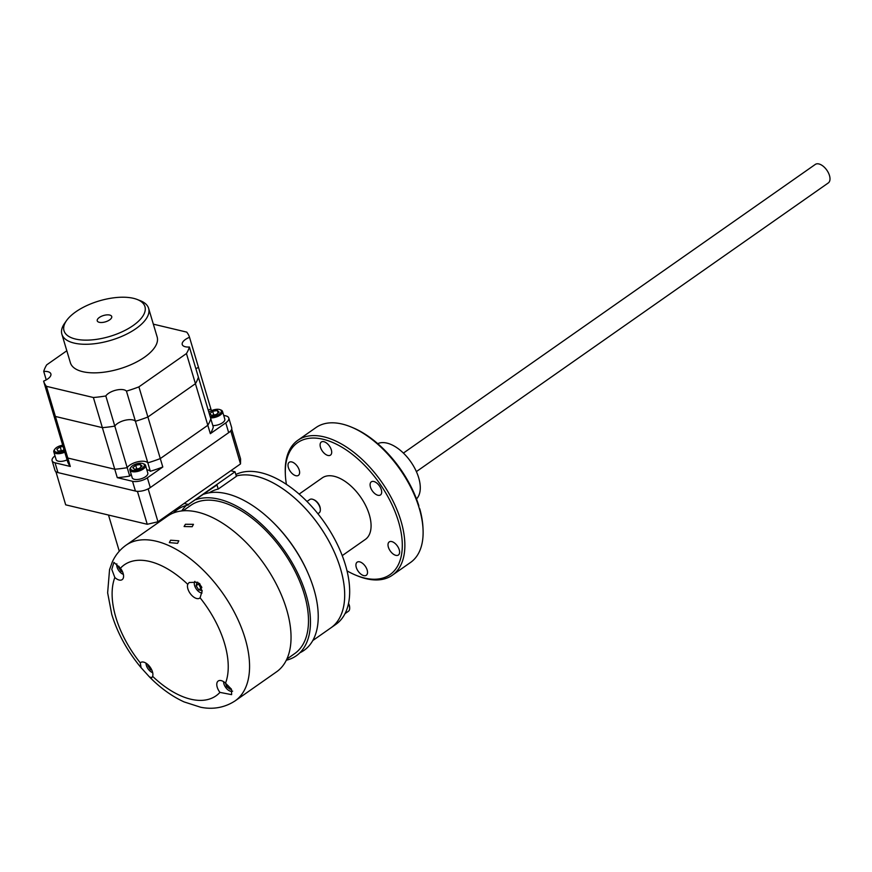 <?xml version="1.0" encoding="UTF-8"?>
<svg xmlns="http://www.w3.org/2000/svg" width="872" height="872" viewBox="0 0 872 872"><rect width="100%" height="100%" fill="white"/><g stroke="black" fill="none" stroke-linecap="round" stroke-linejoin="round"><path stroke-width="1.31" d="M209.291 492.789A90.208 49.028 55 0 1 218.218 489.061L216.986 484.952L188.363 504.474L235.026 471.774L230.764 470.76M218.218 489.061L236.388 476.33L235.026 471.774M108.499 515.047L119.279 551.213M188.494 504.921A94.732 51.492 -125 0 0 173.354 513.009M188.363 504.474L184.101 503.46M147.346 489.236L148.207 489.039L157.974 521.772L147.248 524.279L137.493 491.546L138.354 491.339M55.917 471.698L65.672 504.834L147.248 524.279M55.906 472.101L137.493 491.546M231.701 429.1L240.574 458.879L240.509 463.926L230.753 430.779M148.207 489.039L230.753 431.193M157.974 521.772L240.509 463.926M403.398 453.08L815.298 164.427A11.314 6.148 55 0 1 818.884 163.947A11.314 6.148 55 0 1 828.4 172.809A11.314 6.148 55 0 1 828.28 182.957L416.38 471.61M236.279 475.981A90.208 49.028 55 0 1 256.019 476.243A90.208 49.028 55 0 1 331.883 546.908A90.208 49.028 55 0 1 330.957 627.807A90.208 49.028 -125 0 0 340.472 568.544A90.208 49.028 -125 0 0 236.279 475.981M271.399 520.715A90.208 49.028 55 0 1 307.751 572.588M182.978 510.829L190.826 505.335A90.514 49.192 55 0 1 219.526 501.509A90.514 49.192 55 0 1 295.641 572.403A90.514 49.192 55 0 1 294.714 653.575L286.866 659.079M203.808 494.184A93.228 50.674 55 0 1 289.7 541.665A93.228 50.674 55 0 1 312.252 641.454A93.228 50.674 55 0 1 299.924 652.747M196.037 499.634A93.228 50.674 55 0 1 213.019 498.108A93.228 50.674 55 0 1 284.261 550.374A93.228 50.674 55 0 1 309.08 635.176A93.228 50.674 55 0 1 304.481 646.904A93.228 50.674 55 0 1 286.321 660.213M181.725 510.948A93.228 50.674 55 0 1 186.401 505.411M377.729 443.652A33.91 18.432 55 0 1 386.95 443.107A33.91 18.432 55 0 1 414.745 468.253A33.91 18.432 55 0 1 416.478 498.948M299.118 494.108L322.248 477.889A37.561 20.416 55 0 1 334.161 476.297A37.561 20.416 55 0 1 365.75 505.727A37.561 20.416 55 0 1 365.368 539.408L342.227 555.628M377.947 495.274A8.001 4.349 55 0 1 371.221 489.018A8.001 4.349 55 0 1 371.308 481.845A8.001 4.349 55 0 1 373.837 481.508A8.001 4.349 55 0 1 380.563 487.775A8.001 4.349 55 0 1 380.486 494.936A8.001 4.349 55 0 1 377.947 495.274M285.362 474.651L285.297 473.016A82.36 44.766 55 0 1 297.788 440.327A82.36 44.766 55 0 1 353.945 452.405A82.36 44.766 55 0 1 401.011 521.118A82.36 44.766 55 0 1 392.324 575.226A82.36 44.766 55 0 1 357.335 575.814L355.82 575.193A80.551 43.785 -125 0 0 398.537 521.696A80.551 43.785 -125 0 0 332.014 442.191A80.551 43.785 -125 0 0 285.362 474.651A80.551 43.785 -125 0 0 286.43 484.396M392.324 575.226L410.57 562.44A82.36 44.766 -125 0 0 423.062 529.751A82.36 44.766 -125 0 0 419.715 509.88A82.36 44.766 -125 0 0 419.258 508.322A82.36 44.766 -125 0 0 418.778 506.763A82.36 44.766 -125 0 0 351.024 426.953A82.36 44.766 -125 0 0 316.035 427.531L297.788 440.327M327.948 455.457A8.001 4.349 55 0 1 321.223 449.2A8.001 4.349 55 0 1 321.31 442.028A8.001 4.349 55 0 1 323.85 441.69A8.001 4.349 55 0 1 330.564 447.946A8.001 4.349 55 0 1 330.488 455.119A8.001 4.349 55 0 1 327.948 455.457M295.87 475.72A8.001 4.349 55 0 1 289.144 469.452A8.001 4.349 55 0 1 289.221 462.28A8.001 4.349 55 0 1 291.76 461.942A8.001 4.349 55 0 1 298.486 468.21A8.001 4.349 55 0 1 298.398 475.382A8.001 4.349 55 0 1 295.87 475.72M363.766 575.607A8.001 4.349 55 0 1 357.051 569.351A8.001 4.349 55 0 1 357.128 562.178A8.001 4.349 55 0 1 359.667 561.841A8.001 4.349 55 0 1 366.393 568.097A8.001 4.349 55 0 1 366.305 575.269A8.001 4.349 55 0 1 363.766 575.607M395.855 555.355A8.001 4.349 55 0 1 389.13 549.088A8.001 4.349 55 0 1 389.217 541.926A8.001 4.349 55 0 1 391.746 541.577A8.001 4.349 55 0 1 398.471 547.845A8.001 4.349 55 0 1 398.395 555.017A8.001 4.349 55 0 1 395.855 555.355M347.023 570.855A80.551 43.785 -125 0 0 355.82 575.193M419.715 509.88L419.345 508.627M351.024 426.953L352.539 427.574A80.551 43.785 55 0 1 418.8 505.597L418.778 506.763M419.726 508.714A80.551 43.785 55 0 1 422.996 528.116L423.062 529.751M235.843 474.521A90.208 49.028 55 0 1 345.454 565.056A90.208 49.028 55 0 1 335.927 624.319L312.786 640.549M228.126 685.632L226.655 686.656L225.521 683.147A9.429 5.123 -125 0 0 218.207 681.01A9.429 5.123 -125 0 0 217.215 687.201A9.429 5.123 -125 0 0 219.951 692.39L231.614 694.635L231.472 689.24L225.532 683.158A79.951 43.458 -125 0 0 224.496 643.274A79.951 43.458 -125 0 0 200.091 597.811L202.162 590.911L197.748 582.234L189.17 582.485L187.731 584.305A9.429 5.123 -125 0 0 187.894 588.883A9.429 5.123 -125 0 0 193.29 596.742A9.429 5.123 -125 0 0 199.71 598.127A9.429 5.123 -125 0 0 200.091 597.811M141.101 667.701L149.374 676.836L151.739 677.773L152.633 676.345A9.429 5.123 -125 0 0 152.458 671.767A9.429 5.123 -125 0 0 147.074 663.908A9.429 5.123 -125 0 0 140.643 662.524A9.429 5.123 -125 0 0 140.272 662.84L141.101 667.701M120.412 568.261L113.916 562.386L111.79 569.372L114.832 577.493A9.429 5.123 -125 0 0 122.156 579.64A9.429 5.123 -125 0 0 123.148 573.449A9.429 5.123 -125 0 0 120.412 568.261A79.951 43.458 -125 0 1 187.731 584.305M235.091 700.892L276.566 671.822A95.037 51.655 -125 0 0 286.594 609.375A95.037 51.655 -125 0 0 232.29 530.1A95.037 51.655 -125 0 0 167.489 516.159L126.004 545.229A95.037 51.655 55 0 1 190.805 559.159A95.037 51.655 55 0 1 245.119 638.446A95.037 51.655 55 0 1 235.091 700.892C221.423 709.786 208.223 708.783 200.636 707.236L184.101 701.916C171.904 696.314 160.328 687.954 149.374 676.836M185.409 524.268L193.453 524.323L192.189 526.71L184.101 526.525L185.409 524.268M170.596 540.215L178.815 540.803L177.583 543.332L169.332 542.602L170.596 540.215M137.22 299.488L140.338 300.709A45.257 19.849 163.4 0 1 148.621 308.35A45.257 19.849 163.4 0 1 135.999 328.602A45.257 19.849 163.4 0 1 91.048 344.069A45.257 19.849 163.4 0 1 61.879 334.205A45.257 19.849 163.4 0 1 64.626 323.283L66.566 320.547A42.238 18.53 -16.6 0 0 81.914 339.993A42.238 18.53 -16.6 0 0 133.176 325.518A42.238 18.53 -16.6 0 0 137.22 299.488A42.238 18.53 -16.6 0 0 75.777 311.838A42.238 18.53 -16.6 0 0 66.566 320.547M61.879 334.205L70.403 362.785A45.257 19.849 -16.6 0 0 99.572 372.649A45.257 19.849 -16.6 0 0 144.523 357.193A45.257 19.849 -16.6 0 0 157.145 336.93L148.621 308.35M109.6 319.904A7.543 3.303 -16.6 0 0 109.665 315.043A7.543 3.303 -16.6 0 0 99.354 317.463A7.543 3.303 -16.6 0 0 99.288 322.313A7.543 3.303 -16.6 0 0 109.6 319.904M46.412 386.318L93.38 397.512L102.373 427.651L55.394 416.456L46.412 386.318A76.18 33.409 -16.6 0 1 43.6 381.129L52.582 411.268A76.18 33.409 -16.6 0 0 55.394 416.456L102.373 427.651L114.766 469.234L67.787 458.029L55.394 416.456A76.18 33.409 -16.6 0 1 52.582 411.268L64.975 452.841A76.18 33.409 -16.6 0 0 67.787 458.029A76.18 33.409 -16.6 0 1 64.975 452.841L67.493 461.266A76.18 33.409 -16.6 0 0 70.294 466.455L67.787 458.029L114.766 469.234A76.18 33.409 -16.6 0 0 127.203 467.675L129.71 476.09A11.314 4.96 -16.6 0 1 131.214 474.423M162.802 467L147.902 417.001A76.18 33.409 -16.6 0 1 135.433 421.274A11.314 4.96 -16.6 0 0 117.415 423.563A11.314 4.96 -16.6 0 1 135.433 421.274L147.826 462.847A11.314 4.96 -16.6 0 0 137.558 461.822A11.314 4.96 -16.6 0 0 127.203 467.675A76.18 33.409 -16.6 0 1 114.766 469.234L117.273 477.649L132.522 481.29A10.856 4.763 -16.6 0 0 147.368 477.812L162.802 467A76.18 33.409 -16.6 0 1 150.333 471.272L147.826 462.847A76.18 33.409 -16.6 0 0 160.295 458.574L207.819 425.274A76.18 33.409 -16.6 0 0 210.784 418.734L213.291 427.149A76.18 33.409 -16.6 0 1 210.337 433.689L225.761 422.876A10.856 4.763 -16.6 0 0 228.791 418.015A10.856 4.763 -16.6 0 0 225.848 415.879L223.679 415.366M150.333 471.272A11.314 4.96 -16.6 0 0 146.823 469.768M117.273 477.649A76.18 33.409 -16.6 0 0 129.71 476.09M147.368 477.812L150.289 487.579A10.856 4.763 163.4 0 1 135.443 491.056L132.522 481.29M228.791 418.015L231.712 427.781A10.856 4.763 163.4 0 1 228.682 432.643L225.761 422.876M211.405 410.712L189.518 337.3A11.314 4.96 -16.6 0 0 185.409 339.481A11.314 4.96 -16.6 0 0 182.248 344.538A11.314 4.96 -16.6 0 0 189.398 347.012L198.391 377.162A76.18 33.409 -16.6 0 1 195.426 383.691A76.18 33.409 -16.6 0 0 198.391 377.162L210.784 418.734A76.18 33.409 -16.6 0 1 207.819 425.274L195.426 383.691L147.902 417.001L138.91 386.863L186.445 353.552L195.426 383.691L147.902 417.001A76.18 33.409 -16.6 0 1 135.433 421.274L126.451 391.136A11.314 4.96 -16.6 0 0 108.422 393.425A11.314 4.96 -16.6 0 0 105.817 395.953L114.81 426.103A76.18 33.409 -16.6 0 1 102.373 427.651A76.18 33.409 -16.6 0 0 114.81 426.103A11.314 4.96 -16.6 0 1 117.415 423.563A11.314 4.96 -16.6 0 0 114.81 426.103L127.203 467.675A11.314 4.96 -16.6 0 1 129.808 465.136A11.314 4.96 -16.6 0 1 147.826 462.847A76.18 33.409 -16.6 0 0 160.295 458.574L207.819 425.274L210.337 433.689M210.904 409.023A11.314 4.96 -16.6 0 0 208.255 410.276A11.314 4.96 -16.6 0 1 210.904 409.023M55.012 455.914A10.856 4.763 -16.6 0 0 52.102 460.689A10.856 4.763 -16.6 0 0 55.045 462.814L70.294 466.455M55.045 462.814L57.955 472.591A10.856 4.763 163.4 0 1 55.012 470.455L52.102 460.689M57.955 472.591L135.443 491.056M150.289 487.579L228.682 432.643M198.511 367.439A11.314 4.96 -16.6 0 0 195.862 368.703A11.314 4.96 -16.6 0 1 198.511 367.439M66.817 350.762L46.674 364.878A76.18 33.409 -16.6 0 0 43.72 371.418L46.238 379.876M189.518 337.3A76.18 33.409 -16.6 0 0 186.717 332.112L153.33 324.155M186.445 353.552A76.18 33.409 -16.6 0 0 189.398 347.012M126.451 391.136A76.18 33.409 -16.6 0 0 138.91 386.863M93.38 397.512A76.18 33.409 -16.6 0 0 105.817 395.953M43.6 381.129A11.314 4.96 -16.6 0 0 50.87 373.892A11.314 4.96 -16.6 0 0 43.72 371.418M109.665 315.043A7.543 3.303 -16.6 0 0 99.354 317.463A7.543 3.303 -16.6 0 0 99.288 322.313A7.543 3.303 -16.6 0 0 109.6 319.904A7.543 3.303 -16.6 0 0 109.665 315.043M143.88 464.122A7.183 3.15 -16.6 0 0 143.03 463.61A7.183 3.15 -16.6 0 0 136.555 463.85A7.183 3.15 -16.6 0 0 131.018 467.185A7.183 3.15 -16.6 0 0 131.04 469.627A7.183 3.15 -16.6 0 0 140.087 469.267A7.183 3.15 -16.6 0 0 143.88 464.122M131.018 467.185L130.397 468.068A8.142 3.575 -16.6 0 0 129.906 470.03A8.142 3.575 -16.6 0 0 130.419 470.826A8.142 3.575 -16.6 0 0 139.727 470.804A8.142 3.575 -16.6 0 0 145.515 465.376A8.142 3.575 -16.6 0 0 144.992 464.58A8.142 3.575 -16.6 0 0 144.022 464.002L143.03 463.61M129.906 470.03L132.195 477.725A8.142 3.575 -16.6 0 0 132.708 478.521A8.142 3.575 -16.6 0 0 142.016 478.488A8.142 3.575 -16.6 0 0 147.804 473.071L145.515 465.376M136.773 468.929L135.683 465.245L132.795 467.675L134.571 469.31L139.248 468.504L142.125 466.062L140.348 464.438L141.09 466.945M135.683 465.245L140.348 464.438M62.708 445.221A7.183 3.15 -16.6 0 0 56.484 447.576A7.183 3.15 -16.6 0 0 54.925 449.058A7.183 3.15 -16.6 0 0 56.647 452.241A7.183 3.15 -16.6 0 0 64.408 450.944M54.925 449.058L54.304 449.93A8.142 3.575 -16.6 0 0 53.813 451.892L56.102 459.588A8.142 3.575 -16.6 0 0 67.079 459.893M53.813 451.892A8.142 3.575 -16.6 0 0 64.79 452.197M63.111 446.562L60.179 446.878L56.822 449.222L58.01 451.086L62.566 450.595L64.005 449.581M61.323 450.726L60.179 446.878M210.108 416.489A7.183 3.15 -16.6 0 0 218.6 414.549A7.183 3.15 -16.6 0 0 220.878 410.167A7.183 3.15 -16.6 0 0 220.017 409.655A7.183 3.15 -16.6 0 0 208.866 412.303M210.523 417.873A8.142 3.575 -16.6 0 0 218.948 415.857A8.142 3.575 -16.6 0 0 222.502 411.421A8.142 3.575 -16.6 0 0 221.989 410.625A8.142 3.575 -16.6 0 0 221.019 410.047L220.017 409.655M212.812 425.569A8.142 3.575 -16.6 0 0 221.248 423.541A8.142 3.575 -16.6 0 0 224.802 419.116L222.502 411.421M212.67 411.29L209.781 413.72L211.558 415.355L216.234 414.549L219.123 412.118L217.335 410.483L212.67 411.29L213.771 414.974M218.087 412.99L217.335 410.483M122.036 570.757L121.164 571.367L118.548 567.269L119.246 566.778M122.527 571.781L121.164 571.367M118.81 566.222L118.548 567.269M116.848 563.868A7.183 3.902 -125 0 0 116.837 563.933A7.183 3.902 -125 0 0 123.377 574.365M226.655 686.656L230.175 689.327L231.036 688.695M223.592 681.653A7.183 3.902 -125 0 0 228.148 690.014A7.183 3.902 -125 0 0 232.639 691.136M148.066 664.758L147.859 665.587L148.469 665.162M151.346 669.086L150.475 669.696L147.859 665.587M151.837 670.11L150.475 669.696M146.027 663.167A7.183 3.902 -125 0 0 152.698 672.683M199.492 583.455L196.876 582.67L196.113 585.755L199.328 583.412M201.814 587.695L198.729 589.854L196.113 585.755M201.705 587.292L199.306 583.51M202.162 590.638L198.729 589.854M194.892 581.352A7.183 3.902 -125 0 0 194.401 582.42A7.183 3.902 -125 0 0 196.364 589.101A7.183 3.902 -125 0 0 201.999 593.058M199.786 583.76A4.229 2.3 -125 0 0 201.541 586.758M348.538 603.391A7.183 3.902 55 0 1 349.639 607.141L349.672 608.013A8.142 4.425 55 0 1 349.541 609.517A8.142 4.425 55 0 1 348.44 611.25L345.029 613.637M348.451 603.806A8.142 4.425 55 0 1 349.672 608.013M306.977 501.487L309.767 499.536A8.142 4.425 55 0 1 313.222 499.482L314.029 499.809A7.183 3.902 55 0 1 320.307 508.768L320.351 509.651A8.142 4.425 55 0 1 320.22 511.145A8.142 4.425 55 0 1 319.108 512.878L317.888 513.739M313.222 499.482A8.142 4.425 55 0 1 320.351 509.651M152.633 676.345A79.951 43.458 -125 0 0 219.951 692.39M114.832 577.493A79.951 43.458 -125 0 0 115.856 617.376A79.951 43.458 -125 0 0 140.272 662.84M141.624 668.344C127.639 651.689 117.687 633.715 111.769 614.422L107.638 592.797L109.556 569.59L112.281 562.026C115.398 555.137 119.976 549.534 126.004 545.229"/></g></svg>
